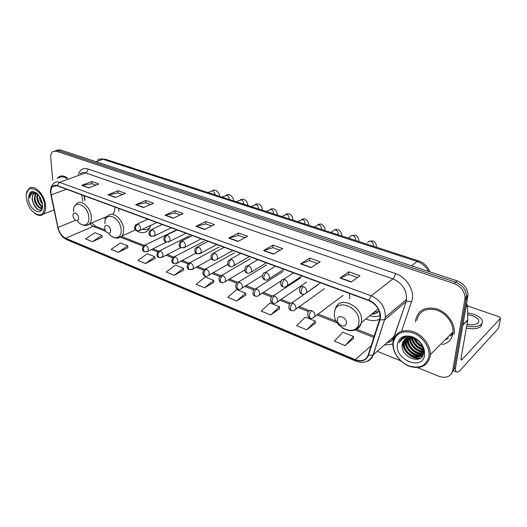 <?xml version="1.0" encoding="UTF-8"?>
<svg xmlns="http://www.w3.org/2000/svg" width="527" height="527" viewBox="0 0 527 527"><rect width="100%" height="100%" fill="white"/><g stroke="black" fill="none" stroke-linecap="round" stroke-linejoin="round"><path stroke-width="0.79" d="M349.454 293.44L349.592 298.677M365.764 319.013C370.843 321.022 375.52 321.088 379.789 319.21M135.274 229.97C140.557 233.58 144.971 233.553 148.515 229.904L150.729 225.345M103.826 217.789L105.723 219.074M118.792 211.327L118.819 208.494M84.221 195.754L85.104 200.306M450.545 336.134L451.968 332.998L450.545 336.134M451.369 373.854L454.136 368.992L455.565 367.451L468.009 295.206C467.574 288.44 463.951 283.664 457.133 280.871L60.21 149.879L56.764 150.274M417.615 367.662L438.965 376.318C446.25 378.617 450.829 376.693 452.7 370.547L465.084 297.979C464.636 291.181 460.993 286.365 454.142 283.539L56.244 151.157L58.227 150.518L54.782 150.913L58.227 150.518L455.644 282.202L58.227 150.518L60.21 149.879M464.926 299.639L466.388 298.242L466.547 296.589C466.112 289.804 462.475 285.008 455.644 282.202C462.475 285.008 466.112 289.804 466.547 296.589L454.136 368.992L466.388 298.242L467.844 296.859M415.586 320.324L415.467 321.951L415.586 320.324M442.206 344.48L442.759 344.434L442.206 344.48M50.908 193.132C50.671 190.063 51.297 187.816 52.786 186.4L57.147 185.781L368.781 300.555C376.502 304.231 380.257 310.001 380.053 317.88L368.208 355.053C365.929 360.323 361.614 361.851 355.27 359.631L65.611 238.257C61.863 236.333 59.314 232.743 57.97 227.493L50.908 193.132M50.73 193.066L57.805 227.46C59.182 232.848 61.791 236.524 65.631 238.494L355.238 359.915C361.746 362.194 366.166 360.633 368.505 355.231L379.941 319.915C382.411 313.104 376.627 302.887 368.814 300.245L57.127 185.53C52.713 184.529 50.585 187.039 50.73 193.066M448.418 338.262L445.223 339.731M351.219 282.064L359.954 275.707L348.848 271.807L340.014 278.039L351.219 282.064M357.431 277.545L348.558 274.409L340.014 278.039M348.597 274.422L348.848 271.807M311.082 267.663L320.152 261.728L309.724 258.065L300.574 263.895L311.082 267.663M317.524 263.441L309.507 260.608L300.574 263.895M309.547 260.621L309.724 258.065M273.421 254.152L282.768 248.599L272.966 245.154L263.553 250.615L273.421 254.152M280.061 250.206L272.808 247.637L263.553 250.615M272.854 247.657L272.966 245.154M238.026 241.452L247.598 236.241L238.362 233L228.738 238.118L238.026 241.452M244.824 237.749L238.257 235.431L228.738 238.118M238.303 235.444L238.362 233M88.714 187.889L98.905 184.015L91.882 181.545L81.678 185.366L88.714 187.889M95.947 185.135L91.981 183.732L81.678 185.366M92.034 183.752L91.882 181.545M115.38 197.454L125.498 193.356L118.107 190.761L107.963 194.799L115.38 197.454M122.56 194.542L118.167 192.987L107.963 194.799M118.219 193.007L118.107 190.761M143.509 207.546L153.535 203.205L145.735 200.464L135.683 204.739L143.509 207.546M150.63 204.463L145.768 202.743L135.683 204.739M145.821 202.763L145.735 200.464M173.231 218.211L183.139 213.6L174.905 210.708L164.958 215.24L173.231 218.211M180.267 214.937L174.892 213.033L164.958 215.24M174.944 213.053L174.905 210.708M204.687 229.495L214.443 224.594L205.728 221.538L195.925 226.353L204.687 229.495M211.617 226.017L205.675 223.916L195.925 226.353M205.721 223.929L205.728 221.538M67.608 178.225C64.063 175.603 61.007 175.241 58.431 177.138L57.114 178.607L58.431 177.138C61.007 175.241 64.063 175.603 67.608 178.225M454.116 334.25L454.327 332.168C454.794 322.583 446.362 311.707 436.257 308.763C424.933 306.47 418.056 310.219 415.625 320.014C418.056 310.219 424.933 306.47 436.257 308.763C446.362 311.707 454.794 322.583 454.327 332.168L454.116 334.25M56.244 151.157L52.759 151.585C51.191 152.85 50.52 155.01 50.744 158.06L52.746 180.155M377.312 351.325L400.79 360.843M270.661 314.975L279.448 306.76L270.022 302.972L261.194 311.082L270.661 314.975L279.593 308.73M306.727 329.803L315.33 321.154L305.331 317.142L296.675 325.673L306.727 329.803L315.416 323.163M345.08 345.574L353.459 336.457L342.827 332.188L334.381 341.173L345.08 345.574L353.465 338.492M174.259 275.331L183.403 268.223L175.438 265.022L166.268 272.044L174.259 275.331L183.692 270.101M145.538 263.52L154.754 256.721L147.198 253.691L137.969 260.41L145.538 263.52L155.083 258.573M118.305 252.321L127.567 245.819L120.393 242.94L111.118 249.37L118.305 252.321L127.936 247.637M92.442 241.689L101.737 235.457L94.919 232.717L85.611 238.876L92.442 241.689L102.139 237.242M236.669 300.996L245.608 293.177L236.709 289.606L227.743 297.32L236.669 300.996L245.806 295.12M204.588 287.801L213.639 280.351L205.227 276.978L196.149 284.33L204.588 287.801L213.89 282.261M213.639 280.351L213.903 282.36M183.403 268.223L183.712 270.193M154.754 256.721L155.103 258.665M127.567 245.819L127.949 247.73M101.737 235.457L102.159 237.334M245.608 293.177L245.813 295.219M279.448 306.76L279.6 308.829M315.33 321.154L315.416 323.262M353.459 336.457L353.465 338.597M44.617 205.352C43.346 188.646 24.09 181.466 26.436 198.192L27.108 201.67C28.247 205.602 30.092 208.916 32.641 211.61C40.21 217.486 44.202 215.398 44.617 205.352M34.966 213.573C38.24 215.866 41.001 216.063 43.26 214.166C45.131 212.322 45.902 209.377 45.566 205.319C44.854 194.529 34.024 183.686 29.025 188.587L26.633 193.31M66.81 178.508C63.727 176.492 61.079 176.321 58.866 177.981M42.437 204.199C40.605 202.006 39.571 199.371 39.327 196.294L39.321 196.064M42.213 202.849L40.085 197.276M42.47 207.085C39.294 205.471 37.397 202.19 36.771 197.236L37.318 193.699M42.516 206.571C39.624 204.693 37.924 201.498 37.417 196.999L37.727 194.101M42.371 207.757C39.841 210.161 34.327 204.153 34.209 198.185L35.711 193.185M42.351 207.882C38.517 207.849 36.02 204.535 34.848 197.948L36.086 193.238M36.719 193.165C34.624 191.848 32.832 191.729 31.337 192.81C30.191 193.89 29.631 195.583 29.657 197.902C30.606 193.686 32.977 192.197 36.765 193.435L33.636 193.811C32.516 194.852 32.061 196.545 32.272 198.896C32.173 196.531 32.753 194.792 34.011 193.679L34.683 193.264M36.765 193.435L37.226 193.613M28.511 199.008C29.479 211.406 43.991 217.355 42.47 204.502L41.574 200.537L38.431 194.891C32.173 189.404 28.873 190.774 28.511 199.008M29.657 197.902C29.743 195.51 30.428 193.758 31.719 192.645L32.173 192.329M32.015 198.903C33.873 206.841 37.048 210.569 41.528 210.082C38.023 211.479 32.45 204.41 32.266 197.921M42.022 209.054L40.368 208.191M38.583 206.525C36.403 203.85 35.151 200.695 34.841 197.058M41.08 205.497C38.945 202.869 37.72 199.766 37.404 196.196M42.114 202.401L40.283 197.632M41.949 209.245L39.505 207.888M42.45 207.23L42.028 206.894M78.569 217.882C78.325 213.145 72.535 210.905 73.062 215.721C73.306 220.405 79.057 222.704 78.569 217.882M113.081 213.745C114.399 212.21 114.998 210.042 114.873 207.243L114.866 207.039M110.578 230.457C110.433 225.609 104.26 223.217 104.708 228.151C104.86 232.954 110.986 235.398 110.578 230.457M146.987 219.634L146.967 218.863M148.291 228.777L149.76 228.007M142.27 229.238C145.406 230.134 148.008 229.502 150.063 227.348M346.318 323.071C347.069 317.452 337.702 313.828 337.432 319.579C336.7 325.113 345.969 328.808 346.318 323.071M374.21 312.136L378.445 311.615M353.769 295.028L353.795 295.509M369.849 315.686C373.544 316.839 376.976 316.826 380.151 315.653M371.673 314.204C374.756 314.158 377.233 313.058 379.111 310.904M375.455 313.512L372.879 313.216M455.368 367.662C455.341 370.185 455.822 371.647 456.817 372.036C457.732 372.332 458.898 371.706 460.315 370.165L498.568 328.137L500.518 318.308L461.316 360.165L461.059 358.07L467.752 320.172L462.95 325.001M500.518 318.308L499.372 316.885L467.535 305.877M466.626 303.875L467.528 305.647L467.752 320.172M467.027 324.303C471.915 325.311 475.552 324.935 477.936 323.176C480.011 320.528 478.279 318.058 472.732 315.765L467.686 314.678M466.355 328.084C472.864 329.362 477.686 328.828 480.841 326.483L482.139 323.341M466.711 326.068C473.226 327.346 478.061 326.812 481.21 324.474C484.049 320.851 481.685 317.485 474.122 314.369L467.66 312.939M428.886 356.634C430.348 347.8 422.885 336.549 413.221 332.965C402.285 329.981 395.652 333.202 393.333 342.636C392.167 351.292 399.202 361.983 408.577 365.751C419.367 369.104 426.139 366.061 428.886 356.634M430.144 356.562L430.322 354.592C430.684 345.29 422.463 334.526 412.694 331.437C401.758 328.953 395.178 332.458 392.958 341.937L392.911 342.293C391.904 351.344 399.328 362.345 409.071 366.166C420.269 369.559 427.292 366.357 430.144 356.562M442.127 344.566C448.055 343.308 451.639 339.717 452.877 333.795L453.075 331.891C453.536 322.919 445.658 312.709 436.178 309.922C425.552 307.748 419.09 311.253 416.798 320.449M422.832 346.983C418.945 345.402 416.205 342.629 414.617 338.663M422.476 346.16C419.301 344.632 416.956 342.26 415.454 339.032M423.444 349.526C417.213 348.195 413.392 344.296 411.976 337.827M423.365 348.96C417.667 347.524 414.07 343.854 412.562 337.959M423.444 351.469C417.009 352.365 409.084 344.599 409.92 337.603M423.484 351.022C417.239 351.483 409.98 344.362 410.395 337.616M423.662 352.853C417.298 356.074 406.534 347.207 407.924 339.111L408.201 337.748M423.695 352.543C417.246 355.224 407.094 346.496 408.432 338.644L408.603 337.682M423.53 353.584C417.983 359.566 404.281 350.284 405.876 341.002L406.725 338.163M423.543 353.512C417.68 358.663 404.855 349.46 406.389 340.528L407.075 338.038C407.015 341.259 408.043 344.368 410.164 347.359M422.779 346.852L423.438 351.535C422.371 363.32 401.824 355.04 403.807 342.912L405.454 338.808M423.728 352.141C421.231 362.629 402.424 353.782 404.328 342.431L405.757 338.63M408.359 337.24L408.682 336.47M402.305 343.947C399.486 356.799 422.068 365.955 423.609 353.189C425.539 344.467 413.135 333.769 404.769 336.924C401.93 337.945 400.085 339.902 399.242 342.794C402.259 337.563 407.147 336.101 413.899 338.393C407.542 336.582 403.675 338.433 402.305 343.947L404.631 339.434M413.899 338.393C416.864 339.48 419.255 341.252 421.06 343.723M397.371 344.223C394.512 359.809 422.667 371.344 424.657 354.967C424.9 346.931 420.908 340.897 412.667 336.852C404.288 334.526 399.189 336.984 397.371 344.223M399.242 342.794L401.765 338.65M420.632 358.057C417.384 358.676 413.985 357.807 410.421 355.448M422.496 356.107L420.612 356.278M420.21 356.272C417.476 356.16 414.795 355.165 412.167 353.294M407.911 348.953C405.803 345.811 404.848 342.616 405.052 339.375M412.45 345.824C410.52 343.288 409.42 340.554 409.13 337.629M423.491 350.073L417.028 346.654M414.802 344.394L411.449 337.728M422.937 347.286L418.214 344.059M417.463 343.301L414.321 338.545M420.203 358.34C412.608 360.013 402.318 351.074 402.7 342.306M422.344 356.331L420.203 356.529M419.624 356.502C411.956 356.147 404.183 347.57 404.782 339.829M423.26 354.526L422.18 354.566M421.593 354.546C414.011 354.17 406.337 345.811 406.818 338.13M423.24 352.576C415.157 350.936 410.368 345.962 408.866 337.649M423.497 350.369C417.088 348.472 412.97 344.243 411.139 337.682M423.062 347.688C418.833 345.784 415.783 342.688 413.919 338.4M420.322 342.794L418.807 341.265M428.603 271.451C425.981 266.563 422.153 263.23 417.114 261.464L102.936 159.253C100.881 158.614 99.109 158.884 97.607 160.056M96.006 161.69L102.936 159.253L105.183 159.18L418.761 260.951C424.051 262.802 427.772 266.451 429.907 271.886M457.133 280.871L454.142 283.539M418.761 260.951L417.114 261.464L411.541 265.825M78.385 174.345C80.045 169.457 83.2 167.652 87.838 168.936L395.434 273.52C395.026 275.904 394.196 277.689 392.938 278.875L85.585 172.909C83.464 172.21 81.645 172.481 80.137 173.719M395.434 273.52C405.79 276.794 414.024 289.158 412.404 299.066L401.633 331.167M379.941 319.915L384.789 319.718L405.935 301.846L406.521 299.343C406.765 289.883 402.233 283.058 392.938 278.875L371.252 295.785C380.85 300.298 385.547 307.458 385.342 317.267L373.228 354.967C372.095 358.235 369.941 360.389 366.766 361.443M50.572 192.908L51.007 194.871M57.66 227.374C59.169 233.323 62.179 237.413 66.698 239.653L65.631 238.494M355.238 359.915L355.837 361.087C363.689 363.867 369.401 361.891 372.978 355.158L394.203 336.246L406.152 301.688C407.628 300.97 409.466 301.141 411.659 302.195M368.505 355.231L372.978 355.158L385.342 317.267L406.501 299.461L406.152 301.688L394.413 336.088C393.669 339.164 391.713 341.259 388.537 342.372M50.869 194.799L57.805 227.46M368.814 300.245L371.252 295.785L59.459 182.335L57.127 185.53M50.52 192.302C50.309 188.165 51.481 185.096 54.037 183.1C55.519 181.855 57.324 181.598 59.459 182.335L85.585 172.909C87.067 172.184 87.818 170.86 87.838 168.936M392.826 344.098L384.374 345.02M452.7 370.547L454.136 368.992M386.686 342.958C390.382 342.069 392.885 339.836 394.203 336.246L394.413 336.088M355.27 359.631L371.232 345.705M51.178 194.898L66.455 189.213M57.97 227.493L75.565 220.22M81.626 194.799L82.864 201.182M89.636 223.817L93.2 226.406L105.907 231.432M65.611 238.257L93.2 226.406L95.664 226.274L105.136 230.009M120.564 237.229L143.239 246.201M151.499 249.469L157.725 251.932M165.979 255.2L172.612 257.822M180.866 261.089L187.928 263.882M196.169 267.143L203.679 270.114M211.913 273.375L219.884 276.523M228.112 279.784L236.564 283.124C235.134 286.49 235.589 288.519 237.908 289.218L236.946 287.057C237.137 284.909 237.96 283.289 239.41 282.208C238.105 281.761 237.15 282.077 236.557 283.144M244.791 286.378L253.718 289.909M261.972 293.177L271.398 296.905M279.672 300.179L289.626 304.119M297.92 307.399L308.42 311.549M316.747 314.843L337.346 322.998M355.04 329.994L373.9 337.458M204.977 229.344L196.275 226.221M173.528 218.073L165.313 215.121M143.812 207.414L136.038 204.628M115.683 197.329L108.325 194.694M89.017 187.77L82.041 185.273M238.309 241.294L229.074 237.987M273.704 253.988L263.882 250.463M311.358 267.485L300.897 263.731M351.483 281.873L340.323 277.867M77.113 220.635C82.028 227.736 89.662 225.899 88.846 217.559C88.233 204.436 72.199 198.468 73.688 211.67M86.856 225.26L89.465 223.889C90.868 222.341 91.487 220.069 91.316 217.071C90.993 207.842 81.125 198.738 76.823 203.567L74.999 205.701M108.615 233.263C113.753 240.404 121.803 238.54 121.131 230.101C120.782 216.663 103.694 210.299 104.985 223.823M118.832 237.855L121.889 236.096C123.16 234.522 123.746 232.354 123.641 229.581C123.509 219.772 112.475 210.247 107.989 215.912L106.322 218.026M148.766 228.481L149.615 228.277M358.841 322.438C360.975 306.872 335.053 297.208 334.454 312.966C332.438 327.965 357.642 338.156 358.841 322.438M354.796 330.073C358.301 328.967 360.481 326.49 361.318 322.629L361.469 321.628C363.768 305.95 338.117 294.468 335.277 309.481L335.04 310.265M137.843 224.206L135.913 224.627C133.924 227.704 134.187 229.759 136.704 230.8L135.446 228.613C135.518 226.564 136.322 225.095 137.843 224.206C139.424 224.996 140.327 226.406 140.557 228.435L140.063 230.259L136.704 230.8M214.996 194.819L215.108 194.041L213.013 190.669L207.882 192.513M139.009 230.833L156.875 222.513M152.349 229.667L150.294 230.147C147.863 233.342 149.253 235.74 151.163 236.346L149.931 234.14C150.024 232.071 150.827 230.582 152.349 229.667C153.963 230.477 154.885 231.906 155.103 233.962L154.628 235.727L151.163 236.346M229.028 199.377L229.153 198.593C229.054 196.979 228.349 195.84 227.032 195.174L221.907 197.065M153.502 236.366L171.242 227.802M167.257 235.279L165.076 235.832C162.856 238.599 163.851 241.326 166.025 242.038L164.826 239.825C164.931 237.736 165.741 236.221 167.257 235.279C168.917 236.109 169.852 237.558 170.056 239.64L169.608 241.34L166.025 242.038M243.421 204.048L243.553 203.257C243.467 201.624 242.749 200.471 241.399 199.792L236.294 201.729M168.409 242.058L186.005 233.237M182.592 241.056L180.274 241.682C178.554 244.884 178.897 246.959 181.308 247.901L180.142 245.674C180.267 243.56 181.084 242.018 182.592 241.056C184.298 241.906 185.247 243.375 185.438 245.477L185.017 247.104L181.308 247.901M258.177 208.837L258.322 208.04C258.25 206.393 257.525 205.22 256.142 204.529L251.05 206.518M183.739 247.907L201.176 238.83M198.369 246.998L195.906 247.71C193.659 250.226 195.273 253.698 197.032 253.928L195.906 251.689C196.051 249.548 196.867 247.986 198.369 246.998C200.122 247.868 201.09 249.363 201.268 251.484L200.879 253.032L197.032 253.928M273.322 213.751L273.473 212.948C273.414 211.281 272.676 210.095 271.26 209.39L266.188 211.432M199.509 253.928L216.775 244.574M214.608 253.118L211.992 253.922C209.799 256.491 211.597 260.022 213.224 260.134L212.137 257.881C212.295 255.72 213.125 254.133 214.608 253.118C216.413 254.007 217.394 255.523 217.559 257.67L217.203 259.126C216.063 260.272 214.739 260.608 213.224 260.134M288.862 218.791L289.027 217.98C288.98 216.301 288.236 215.102 286.78 214.377L281.734 216.478M215.747 260.121L232.815 250.483M231.333 259.416L228.553 260.325C227.025 263.691 227.473 265.76 229.891 266.524L228.843 264.264C229.028 262.071 229.858 260.457 231.333 259.416C233.191 260.325 234.192 261.866 234.337 264.04L234.021 265.391C232.888 266.629 231.511 267.005 229.891 266.524M304.823 223.975L304.995 223.152C304.968 221.452 304.204 220.24 302.715 219.502L297.689 221.656M232.473 266.504L249.33 256.563M248.566 265.904C247.216 265.47 246.234 265.812 245.615 266.932C244.179 270.305 244.666 272.36 247.064 273.105L246.063 270.832C246.267 268.618 247.104 266.978 248.566 265.904C250.477 266.84 251.498 268.408 251.623 270.608L251.346 271.833C250.233 273.17 248.803 273.592 247.064 273.105M321.207 229.291L321.398 228.461C321.384 226.748 320.607 225.51 319.085 224.759L314.079 226.979M249.706 273.072L266.326 262.821M266.326 272.597C264.87 272.13 263.823 272.518 263.19 273.75C262.163 275.858 262.183 277.545 263.256 278.809L264.765 279.89L263.81 277.61C264.04 275.371 264.883 273.697 266.326 272.597C268.296 273.553 269.33 275.147 269.435 277.367L269.205 278.467C268.118 279.903 266.636 280.377 264.765 279.89M338.044 234.752L338.248 233.922C338.248 232.183 337.464 230.931 335.897 230.167C334.579 229.739 333.611 230.075 332.978 231.175L330.923 232.44M267.472 279.844L283.836 269.271M284.639 279.494C283.058 279 281.952 279.429 281.319 280.792C280.371 282.887 280.436 284.56 281.51 285.818L283.012 286.892L282.11 284.593C282.367 282.327 283.21 280.627 284.639 279.494C286.668 280.476 287.722 282.097 287.808 284.343L287.617 285.298C286.326 286.932 284.791 287.465 283.012 286.892M355.35 240.371L355.567 239.528C355.58 237.776 354.79 236.504 353.182 235.721C351.759 235.266 350.732 235.648 350.099 236.854L348.228 238.059M285.799 286.826L301.872 275.917M303.539 286.609C301.826 286.082 300.653 286.569 300.021 288.065C299.145 290.153 299.257 291.826 300.364 293.078L301.846 294.106L300.996 291.8C301.279 289.507 302.129 287.775 303.539 286.609C305.627 287.623 306.701 289.264 306.767 291.543L306.615 292.333C305.311 294.112 303.723 294.705 301.846 294.106M373.142 246.149L373.373 245.292C373.406 243.52 372.602 242.236 370.949 241.432C369.42 240.958 368.333 241.379 367.701 242.697M304.705 294.026L320.475 282.768M145.702 245.305L143.693 245.753C141.842 248.83 142.106 250.845 144.497 251.807L143.324 249.712C143.403 247.697 144.2 246.228 145.702 245.305C147.283 246.116 148.186 247.525 148.41 249.521L147.968 251.208L144.497 251.807M146.901 251.827L166.354 242.143M160.241 251.03L158.113 251.537C156.348 254.706 156.644 256.728 158.989 257.611L157.85 255.509C157.948 253.474 158.746 251.978 160.241 251.03C161.861 251.86 162.777 253.289 162.988 255.312L162.573 256.939L158.989 257.611M161.44 257.624L180.781 247.644M175.188 256.912L172.928 257.492C171.242 260.667 171.565 262.696 173.89 263.579L172.784 261.464C172.896 259.403 173.699 257.887 175.188 256.912C176.855 257.769 177.783 259.218 177.981 261.26L177.592 262.821L173.89 263.579M176.387 263.586L195.846 253.171M190.563 262.966L188.165 263.625C186.512 266.478 186.861 268.507 189.219 269.719L188.139 267.591C188.271 265.509 189.081 263.968 190.563 262.966C192.269 263.843 193.218 265.312 193.402 267.38L193.034 268.862L189.219 269.719M191.756 269.712L211.505 258.731M206.373 269.198L203.83 269.936C202.249 272.769 202.631 274.798 204.983 276.029L203.936 273.895C204.087 271.787 204.904 270.226 206.373 269.198C208.132 270.094 209.094 271.583 209.265 273.671L208.929 275.074C207.73 276.214 206.419 276.53 204.983 276.029M207.572 276.016L227.776 264.33M222.651 275.608L219.957 276.444C217.842 279.132 219.739 282.413 221.202 282.525L220.2 280.377C220.372 278.256 221.188 276.662 222.651 275.608C224.456 276.523 225.437 278.039 225.589 280.153L225.286 281.458C224.1 282.683 222.737 283.039 221.202 282.525M223.85 282.498L244.712 269.943M240.615 289.178L242.137 288.019L242.4 286.82C242.268 284.685 241.267 283.151 239.41 282.208M256.675 289.007C255.266 288.532 254.258 288.882 253.652 290.061C252.354 293.44 252.841 295.456 255.114 296.108L254.198 293.941C254.409 291.767 255.239 290.12 256.675 289.007C258.586 289.975 259.6 291.536 259.719 293.697L259.488 294.771C258.388 296.174 256.932 296.615 255.114 296.108M257.881 296.055L281.365 280.68M274.468 296.016C272.946 295.509 271.879 295.904 271.267 297.195C270.305 299.362 270.364 301.036 271.445 302.208L272.848 303.209L271.972 301.036C272.215 298.835 273.045 297.162 274.468 296.016C276.438 297.004 277.465 298.592 277.564 300.779L277.373 301.727C276.089 303.295 274.58 303.789 272.848 303.209M275.687 303.137L306.497 282.11M292.808 303.242C291.167 302.702 290.034 303.144 289.422 304.553C288.328 307.702 288.895 309.692 291.128 310.528L290.305 308.348C290.568 306.121 291.405 304.415 292.808 303.242C294.837 304.257 295.891 305.871 295.963 308.078L295.812 308.888C294.514 310.587 292.953 311.134 291.128 310.528M294.046 310.443L324.513 288.644M311.734 310.693C309.955 310.12 308.763 310.607 308.157 312.155C307.254 315.258 307.86 317.234 309.981 318.077L309.217 315.89C309.507 313.637 310.344 311.905 311.734 310.693C313.822 311.74 314.896 313.374 314.948 315.614L314.83 316.259C312.748 318.321 311.134 318.927 309.981 318.077M312.985 317.979L343.064 295.364M462.172 359.724L460.954 359.249M463.016 324.625L467.778 319.843M467.528 305.647L466.072 307.063M451.698 334.981L452.568 332.399M100.262 158.943L105.183 159.18M468.009 295.206L465.084 297.979M52.786 186.4L55.427 185.438M66.698 239.653L355.837 361.087M91.599 222.98L95.664 226.274M121.533 236.478L144.095 245.378M152.817 248.823L158.581 251.096M167.29 254.534L173.475 256.972M182.171 260.404L188.791 263.013M197.467 266.438L204.542 269.231M213.198 272.643L220.76 275.628M229.383 279.027L237.453 282.208M246.05 285.601L254.646 288.994M263.21 292.373L272.367 295.99M280.898 299.349L290.64 303.196M299.132 306.543L309.481 310.627M317.939 313.967L336.272 321.2M356.733 329.27L374.308 336.206M83.905 195.636L84.827 200.412M34.011 193.679L33.636 193.811M54.031 209.957L43.26 214.166M107.765 216.116L89.465 223.889C87.403 225.958 84.491 226.024 80.75 224.087M135.399 229.91L121.889 236.096C119.036 238.573 115.808 238.738 112.192 236.59M148.812 228.448L149.642 228.231M378.182 308.894L361.318 322.629C357.431 331.246 351.002 332.965 342.016 327.801M219.621 196.321C219.766 194.219 218.521 192.263 215.886 190.451C215.345 190.016 214.12 190.043 212.197 190.524M147.922 219.212L137.165 224.067M233.553 200.846C233.764 198.784 232.532 196.815 229.864 194.931C229.278 194.489 228.053 194.522 226.182 195.023M162.342 224.528L151.644 229.522M247.842 205.477C247.051 201.894 247.17 201.354 244.192 199.516C243.573 199.081 242.348 199.12 240.523 199.641M177.164 229.983L166.532 235.128M262.492 210.233C261.978 206.683 260.773 204.68 258.882 204.226C258.138 203.784 256.919 203.83 255.233 204.371M192.401 235.595L181.835 240.898M277.525 215.115C277.195 211.933 276.003 209.911 273.954 209.054C273.243 208.646 272.031 208.705 270.318 209.226M208.073 241.366L197.585 246.834M292.946 220.115C292.748 217.078 291.576 215.042 289.428 214.015C288.77 213.6 287.558 213.666 285.805 214.206M224.192 247.308L213.797 252.94M308.776 225.253C308.723 222.361 307.57 220.312 305.304 219.1C304.975 218.659 303.769 218.731 301.707 219.324M240.786 253.415L230.49 259.231M325.027 230.53C325.093 227.901 323.96 225.833 321.615 224.324C321.088 223.883 319.896 223.968 318.031 224.574M257.874 259.712L247.683 265.713M341.727 235.951C342.01 233.692 340.89 231.603 338.374 229.693C337.491 229.225 336.305 229.317 334.81 229.97M275.476 266.194L265.404 272.393M358.88 241.518C358.676 238.296 357.576 236.188 355.587 235.207L352.056 235.516M293.611 272.874L283.664 279.277M355.738 240.496L355.317 240.358M376.515 247.242C375.87 243.691 376.449 243.415 373.294 240.879L369.783 241.221M373.617 246.3L373.538 245.918L373.011 246.102M175.201 230.53L144.951 245.147M189.437 235.872L159.464 250.865M204.041 241.373L174.378 256.741M219.048 247.025L189.72 262.789M234.456 252.835L205.497 269.007M250.292 258.816L221.735 275.41M266.576 264.976L238.448 282.004M262.433 275.489L242.137 288.019C240.958 289.336 239.548 289.738 237.908 289.218M283.328 271.319L255.661 288.789M300.561 277.861L273.394 295.785M318.301 284.593L306.418 292.814M304.573 294.079L291.675 302.999M456.738 372.003L453.628 370.771M467.778 319.935L462.996 324.737M480.841 326.483L481.21 324.474M453.075 331.891L430.322 354.592M408.432 338.644L407.924 339.111M406.389 340.528L405.876 341.002M404.328 342.431L403.807 342.912"/></g></svg>
